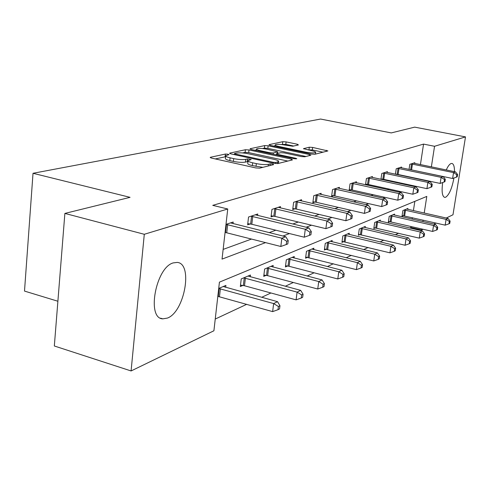 <?xml version="1.0" encoding="UTF-8"?>
<svg xmlns="http://www.w3.org/2000/svg" width="490" height="490" viewBox="0 0 490 490"><rect width="100%" height="100%" fill="white"/><g stroke="black" fill="none" stroke-linecap="round" stroke-linejoin="round"><path stroke-width="0.73" d="M228.022 154.203L225.412 154.05L210.571 157.247L210.192 157.425L211.545 158.092L255.78 167.923L259.639 168.143L273.647 164.622L272.826 164.021L270.204 163.868L268.422 164.309C265.409 164.836 261.378 164.603 256.344 163.617L252.662 162.803C249.404 162.043 247.879 161.314 248.093 160.61L251.199 159.538L247.597 158.913L245.76 159.336C242.685 159.832 238.673 159.599 233.712 158.625L230.104 157.829C226.956 157.1 225.498 156.396 225.725 155.716L228.971 154.656L228.022 154.203M225.608 156.72L215.312 158.925M247.977 161.602L245.441 162.092L245.76 159.336M453.918 178.035C452.013 188.307 449.269 194.708 445.692 197.231L444.657 197.384C442.152 196.319 441.502 191.363 442.709 182.513M443.781 177.356L443.958 176.688M446.268 169.963C447.903 166.3 449.495 164.156 451.039 163.544L451.939 163.446C453.66 163.942 454.512 166.686 454.493 171.665M167.476 318.065L162.833 318.855C146.369 318.684 155.722 267.577 173.172 262.91L177.209 262.413C193.244 263.393 184.669 311.799 167.476 318.065M298.428 144.942L297.301 144.232L286.129 141.898L282.804 141.684L269.163 144.617L270.223 145.352L311.401 154.056L314.843 154.27L327.89 150.926L312.632 147.429L309.294 147.214L303.488 148.654L311.805 150.712C314.464 151.3 315.744 151.863 315.652 152.39C314.317 153.162 311.052 153.082 305.846 152.163L278.798 146.455C276.25 145.885 275.043 145.352 275.166 144.856C276.562 144.103 279.827 144.176 284.978 145.077L292.787 146.228L298.428 144.942M424.218 213.058L426.796 196.41L219.428 282.148L213.91 330.768L131.087 370.954L54.329 345.983L64.876 213.42L130.046 197.341L33.02 173.289L320.576 119.046L391.247 132.919L414.681 127.137L465.5 136.9L452.981 214.773L446.268 218.025M64.876 213.42L144.293 234.287L227.74 208.985L222.043 259.112L265.555 242.624M420.426 164.628L423.55 144.103L212.752 205.353L227.74 208.985M423.55 144.103L434.55 146.283L465.5 136.9M248.994 149.958L245.41 149.738L229.92 153.076L229.577 153.241L230.925 153.885L274.173 163.342L277.891 163.556L292.487 159.887L291.299 159.072L248.994 149.958L248.681 152.598L245.104 152.384L242.575 152.935M250.17 148.715L264.692 145.585L268.14 145.799L309.429 154.552L310.887 155.195L304.872 156.776L301.356 156.561L284.249 152.911L280.727 152.696L276.403 153.787L277.812 154.43L295.782 158.282L296.805 158.748L294.11 158.699L251.211 149.481L250.17 148.715L250.121 149.15M33.02 173.289L24.5 291.085L57.887 301.24M223.146 249.404L251.511 239.071M269.206 232.621L275.839 230.202M292.842 224.004L298.3 222.013M314.654 216.053L319.1 214.436M334.854 208.691L338.412 207.393M353.609 201.856L356.395 200.845M371.071 195.492L373.178 194.726M387.37 189.55L388.876 189.005M402.621 183.995L403.595 183.64M416.91 178.783L417.419 178.599M233.013 223.636L233.197 222.025L225.988 224.377L226.46 224.469L225.535 232.572L225.069 232.505M257.593 215.465L257.771 213.995L248.553 217.009L247.628 224.837L250.139 223.985M280.323 207.925L280.488 206.578L271.956 209.365L271.031 216.905L273.359 216.114M301.393 200.937L301.552 199.7L293.632 202.284L292.714 209.555L294.87 208.826M320.993 194.444L321.14 193.299L313.772 195.706L312.853 202.731L314.862 202.052M339.258 188.393L339.405 187.333L332.526 189.581L331.614 196.374L333.482 195.737M356.328 182.746L356.469 181.759L350.038 183.86L349.125 190.432L350.877 189.844M365.736 184.81L367.163 184.326M365.534 184.761L366.422 178.507L372.449 176.541L372.314 177.46M381.545 179.45L382.433 179.15M380.944 179.322L381.784 173.491L387.443 171.641L387.321 172.498M396.373 174.422L396.79 174.281M395.418 174.22L396.22 168.774L401.543 167.035L401.426 167.837M409.046 169.43L409.812 164.334L414.828 162.698L414.718 163.446M215.245 319.045L246.697 304.321M261.709 297.295L270.933 292.983M285.333 286.24L293.32 282.503M307.169 276.023L314.072 272.789M327.4 266.554L333.359 263.761M346.203 257.752L351.33 255.351M363.727 249.551L368.113 247.499M380.093 241.895L383.823 240.149M395.412 234.722L398.56 233.246M409.787 227.997L410.847 227.501L411.006 226.435M412.121 219.116L412.341 217.664M413.413 210.627L414.828 201.359M225.688 287.342L225.908 285.394L218.718 288.439M250.237 276.801L250.451 275.019L241.239 278.914L240.339 286.54L242.85 285.45M272.961 267.05L273.163 265.415L264.631 269.022L263.73 276.378L266.052 275.368M294.049 258.01L294.245 256.503L286.319 259.853L285.413 266.952L287.575 266.015M313.674 249.6L313.857 248.21L306.477 251.327L305.576 258.193L307.591 257.317M331.987 241.76L332.165 240.468L325.268 243.383L324.374 250.023L326.254 249.208M349.113 234.428L349.278 233.234L342.829 235.96L341.94 242.391L343.698 241.631M365.16 227.568L365.32 226.447L359.268 229.008L358.386 235.243L360.034 234.532M380.234 221.125L380.381 220.084L374.697 222.485L373.821 228.536L375.371 227.868M394.413 215.061L394.554 214.087L389.207 216.353L388.337 222.233L389.795 221.596M407.778 209.353L407.913 208.44L402.872 210.571L402.008 216.292L403.386 215.692M131.087 370.954L144.293 234.287M435.922 223.048L433.803 224.077M423.14 229.253L421.596 230L421.761 228.934M410.847 227.501L421.596 230M422.901 221.584L423.127 220.126M431.365 166.888L434.55 146.283M282.944 236.033L289.461 233.559M306.158 227.231L311.524 225.198M327.571 219.116L331.938 217.462M347.398 211.6L350.889 210.277M365.797 204.624L368.523 203.589M382.917 198.132L384.981 197.354M398.897 192.08L400.373 191.517M413.836 186.414L414.791 186.053M427.844 181.104L428.34 180.914M225.694 155.992L225.418 158.466C225.192 159.152 226.65 159.863 229.792 160.597L230.104 157.829M245.441 162.092C242.366 162.607 238.354 162.374 233.399 161.394L229.792 160.597M248.056 160.873L247.769 163.378C247.554 164.089 249.073 164.83 252.332 165.596L252.662 162.803M262.861 167.335L252.332 165.596M287.795 161.069L248.681 152.598M234.686 153.474L235.402 154.038L273.273 162.306L275.87 162.46L278.645 161.51C278.816 160.806 277.267 160.083 273.996 159.336L248.326 153.768C243.53 152.831 239.628 152.598 236.615 153.058L234.686 153.474M254.8 150.252L256.423 149.897M262.548 148.55L264.386 148.145L264.692 145.585M306.005 156.494L267.834 148.36L264.386 148.145M266.756 149.181C261.427 148.237 258.016 148.17 256.527 148.978C256.38 149.505 257.593 150.056 260.172 150.644L269.861 152.721L273.42 152.941L277.763 151.857L266.756 149.181M323.094 152.2L312.308 149.934L308.094 149.934M293.663 146.026L285.823 144.379L281.046 144.489M275.055 145.806L273.732 146.094M217.817 296.358L272.636 311.615L273.647 303.567L277.536 301.668L223.25 286.521M218.712 288.469L273.647 303.567L278.406 306.489L277.995 309.704L279.545 308.933L279.955 305.723L278.406 306.489M277.536 301.668L279.955 305.723M277.995 309.704L272.636 311.615M227.666 224.702L226.741 232.805L280.819 246.482L281.854 238.214L226.46 224.469M286.675 241.233L286.252 244.541L287.802 243.922L288.218 240.627L286.675 241.233L281.854 238.214L285.743 236.725L230.533 222.895M226.741 232.805L225.535 232.572M280.819 246.482L286.252 244.541M288.218 240.627L285.743 236.725M240.51 285.113L244.498 285.756L296.089 299.862L297.099 292.12L300.682 290.368L247.995 276.06M243.751 277.848L297.099 292.12L301.65 294.931L301.24 298.03L302.667 297.314L303.071 294.227L301.65 294.931M300.682 290.368L303.071 294.227M301.24 298.03L296.089 299.862M263.889 275.055L267.644 275.656L317.74 289.008L318.745 281.548L322.065 279.931L270.884 266.376M266.958 268.042L318.745 281.548L323.106 284.267L322.702 287.25L324.019 286.583L324.423 283.606L323.106 284.267M322.065 279.931L324.423 283.606M322.702 287.25L317.74 289.008M252.736 216.476L251.811 224.273L304.253 237.203L305.288 229.259L251.064 216.188M309.894 232.162L309.472 235.341L310.899 234.777L311.315 231.605L309.894 232.162L305.288 229.259L308.872 227.887L255.308 214.804M251.811 224.273L247.769 223.648M304.253 237.203L309.472 235.341M311.315 231.605L308.872 227.887M275.894 208.881L274.97 216.396L325.868 228.652L326.897 221.002L274.284 208.605M331.301 223.801L330.885 226.858L332.202 226.337L332.618 223.287L331.301 223.801L326.897 221.002L330.205 219.734L278.21 207.319M274.97 216.396L271.166 215.808M325.868 228.652L330.885 226.858M332.618 223.287L330.205 219.734M285.572 265.727L289.112 266.291L337.794 278.963L338.792 271.76L341.867 270.26L292.126 257.397M288.475 258.94L338.792 271.76L342.969 274.388L342.571 277.267L343.796 276.648L344.194 273.775L342.969 274.388M341.867 270.26L344.194 273.775M342.571 277.267L337.794 278.963M305.729 257.054L356.414 269.629L357.406 262.677L360.266 261.28L311.885 249.043M308.492 250.482L357.406 262.677L361.424 265.213L361.026 267.993L362.159 267.418L362.557 264.643L361.424 265.213M360.266 261.28L362.557 264.643M361.026 267.993L356.414 269.629M324.515 248.963L373.754 260.943L374.734 254.212L377.404 252.914L330.321 241.245M327.149 242.587L374.734 254.212L378.599 256.668L378.207 259.357L379.266 258.824L379.658 256.141L378.599 256.668M377.404 252.914L379.658 256.141M378.207 259.357L373.754 260.943M297.357 201.843L296.425 209.089L345.86 220.739L346.883 213.364L295.795 201.58M351.11 216.066L350.699 219.012L351.918 218.528L352.328 215.588L351.11 216.066L346.883 213.364L349.946 212.188L299.439 200.386M296.425 209.089L292.842 208.544M345.86 220.739L350.699 219.012M352.328 215.588L349.946 212.188M317.293 195.302L316.369 202.303L364.413 213.401L365.424 206.278L315.781 195.051M369.485 208.887L369.074 211.735L370.207 211.288L370.618 208.446L369.485 208.887L365.424 206.278L368.272 205.188L319.174 193.942M316.369 202.303L312.975 201.788M364.413 213.401L369.074 211.735M370.618 208.446L368.272 205.188M335.864 189.214L334.946 195.982L381.673 206.572L382.678 199.687L334.401 188.969M386.579 202.211L386.175 204.961L387.229 204.544L387.633 201.794L386.579 202.211L382.678 199.687L385.33 198.671L337.567 187.933M334.946 195.982L331.73 195.492M381.673 206.572L386.175 204.961M387.633 201.794L385.33 198.671M342.075 241.399L389.942 252.834L390.91 246.317L393.403 245.098L347.557 233.963M344.586 235.218L390.91 246.317L394.634 248.693L394.242 251.303L395.234 250.8L395.626 248.203L394.634 248.693M393.403 245.098L395.626 248.203M394.242 251.303L389.942 252.834M353.204 183.523L352.298 190.077L397.77 200.202L398.762 193.538L351.789 183.291M402.523 195.982L402.125 198.646L403.111 198.254L403.509 195.596L402.523 195.982L398.762 193.538L401.237 192.595L354.748 182.323M352.298 190.077L349.241 189.618M397.77 200.202L402.125 198.646M403.509 195.596L401.237 192.595M358.521 234.318L405.083 245.245L406.038 238.93L408.372 237.791L363.702 227.133M360.916 228.309L406.038 238.93L409.634 241.233L409.248 243.763L410.179 243.297L410.565 240.774L409.634 241.233M408.372 237.791L410.565 240.774M409.248 243.763L405.083 245.245M369.442 178.201L368.535 184.552L412.819 194.242L413.799 187.793L368.063 177.974M417.425 190.157L417.033 192.742L417.958 192.374L418.35 189.802L417.425 190.157L413.799 187.793L416.12 186.904L370.838 177.068M368.535 184.552L365.626 184.111M412.819 194.242L417.033 192.742M418.35 189.802L416.12 186.904M373.95 227.666L419.281 238.134L420.224 232.003L422.417 230.931L378.862 220.727M376.247 221.829L420.224 232.003L423.697 234.245L423.317 236.695L424.187 236.254L424.567 233.81L423.697 234.245M422.417 230.931L424.567 233.81M423.317 236.695L419.281 238.134M384.662 173.203L383.768 179.364L426.919 188.662L427.886 182.409L383.327 172.988M431.39 184.706L431.004 187.204L431.868 186.862L432.254 184.369L431.39 184.706L427.886 182.409L430.061 181.576L385.93 172.137M383.768 179.364L380.993 178.948M426.919 188.662L431.004 187.204M432.254 184.369L430.061 181.576M388.46 221.413L432.615 231.445L433.552 225.498L435.61 224.494L393.127 214.694M390.659 215.735L433.552 225.498L436.909 227.672L436.535 230.055L437.356 229.639L437.729 227.268L436.909 227.672M435.61 224.494L437.729 227.268M436.535 230.055L432.615 231.445M398.97 168.511L398.088 174.495L440.161 183.425L441.11 177.356L397.672 168.303M444.504 179.585L444.118 182.011L444.932 181.692L445.312 179.267L444.504 179.585L441.11 177.356L443.156 176.571L400.122 167.5M398.088 174.495L395.436 174.097M440.161 183.425L444.118 182.011M445.312 179.267L443.156 176.571M402.125 215.52L445.171 225.155L446.09 219.373L448.032 218.424L406.565 209.01M404.244 209.996L446.09 219.373L449.342 221.492L448.975 223.801L449.747 223.416L450.114 221.106L449.342 221.492M448.032 218.424L450.114 221.106M448.975 223.801L445.171 225.155M412.445 164.095L411.569 169.907L452.613 178.501L453.55 172.603L411.177 163.893M456.833 174.765L456.453 177.123L457.219 176.823L457.599 174.471L456.833 174.765L453.55 172.603L455.48 171.868L413.487 163.133M411.569 169.907L410.387 169.712M452.613 178.501L456.453 177.123M457.599 174.471L455.48 171.868M225.106 156.776L225.412 154.05M270.002 165.54L270.204 163.868M247.272 161.663L247.597 158.913M233.399 161.394L233.712 158.625M256.013 166.41L256.344 163.617M268.22 165.988L268.422 164.309M210.516 157.774L210.571 157.247M291.152 160.224L291.299 159.072M229.865 153.56L229.92 153.076M245.104 152.384L245.41 149.738M235.31 154.84L235.402 154.038M273.175 163.121L273.273 162.306M275.735 163.58L275.87 162.46M277.505 163.617L277.701 162.006M267.834 148.36L268.14 145.799M309.288 155.667L309.429 154.552M277.72 155.177L277.812 154.43M295.703 158.901L295.782 158.282M260.086 151.386L260.172 150.644M269.776 153.468L269.861 152.721M273.261 154.221L273.42 152.941M277.297 153.499L277.475 152.004M278.712 147.147L278.798 146.455M305.754 152.868L305.846 152.163M303.69 148.893L303.739 148.525M308.97 149.726L309.294 147.214M312.308 149.934L312.632 147.429M326.303 151.392L326.444 150.308M269.114 145.016L269.163 144.617M282.497 144.17L282.804 141.684M285.823 144.379L286.129 141.898M297.179 145.23L297.301 144.232M218.283 296.425L219.177 288.536M219.465 296.671L220.365 288.782M243.352 285.517L244.253 277.922M244.498 285.756L245.398 278.155M266.536 275.435L267.436 268.11M267.644 275.656L268.551 268.33M251.572 216.255L250.647 224.053M274.768 208.673L273.843 216.182M288.034 266.082L288.941 259.008M289.112 266.291L290.019 259.216M308.039 257.379L308.939 250.543M309.08 257.587L309.98 250.745M326.683 249.269L327.583 242.648M327.694 249.465L328.594 242.844M296.26 201.641L295.335 208.887M316.234 195.112L315.315 202.113M334.835 189.03L333.923 195.798M344.115 241.686L345.003 235.274M345.095 241.876L345.989 235.463M352.212 183.346L351.299 189.9M360.438 234.588L361.326 228.371M361.393 234.765L362.275 228.548M368.474 178.029L367.567 184.381M375.763 227.924L376.639 221.884M376.694 228.095L377.57 222.056M383.725 173.043L382.831 179.205M390.175 221.652L391.045 215.79M391.081 221.817L391.945 215.955M398.058 168.358L397.176 174.336M403.754 215.747L404.611 210.045M404.636 215.906L405.493 210.204M411.551 163.942L410.681 169.754M162.833 318.855L160.567 318.182M234.33 154.626L234.441 153.646M278.406 163.427L278.645 161.51M276.268 154.865L276.391 153.854M256.337 150.583L256.509 149.162M277.567 153.437L277.763 151.857M274.982 146.357L275.147 145.016M315.425 154.123L315.652 152.39"/></g></svg>
